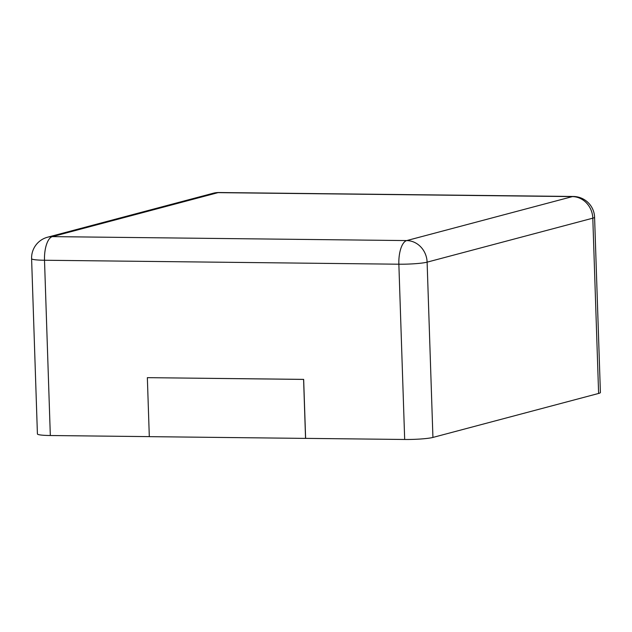 <?xml version="1.0" encoding="UTF-8"?>
<svg xmlns="http://www.w3.org/2000/svg" width="632" height="632" viewBox="0 0 632 632"><rect width="100%" height="100%" fill="white"/><g stroke="black" fill="none" stroke-linecap="round" stroke-linejoin="round"><path stroke-width="0.95" d="M598.615 393.452L592.8 218.174A21.48 2.173 178.1 0 0 594.586 217.242L600.4 392.519A21.48 2.173 178.1 0 1 598.615 393.452L432.928 437.431L427.113 262.154A21.48 2.173 178.1 0 1 398.863 264.208L44.509 260.25A21.48 2.173 178.1 0 1 31.6 258.685L37.414 433.963A21.48 2.173 178.1 0 0 50.323 435.519L149.31 436.625L147.351 377.66L303.597 379.405L305.548 438.395L149.31 436.649M147.351 377.66L303.66 379.382L305.619 438.371L404.678 439.477A21.48 2.173 -1.9 0 0 432.928 437.431M218.996 192.523A21.48 8.587 90.6 0 0 218.048 192.642L572.41 196.599L406.716 240.579L52.361 236.621L218.048 192.642A21.48 19.568 75.1 0 0 213.253 193.234A21.48 21.48 0 0 1 218.996 192.523L573.358 196.481A21.48 8.587 90.6 0 0 572.41 196.599A21.48 19.568 -104.9 0 1 592.8 218.174L427.113 262.154A21.48 19.568 -104.9 0 0 406.716 240.579A21.48 8.587 -89.4 0 0 398.863 264.208L404.678 439.477M50.323 435.519L44.509 260.25A21.48 8.587 -89.4 0 1 52.361 236.621A21.48 19.568 75.1 0 0 47.558 237.213L213.253 193.234M594.586 217.242A21.48 21.48 0 0 0 573.358 196.481M47.558 237.213A21.48 21.48 0 0 0 31.6 258.685"/></g></svg>
